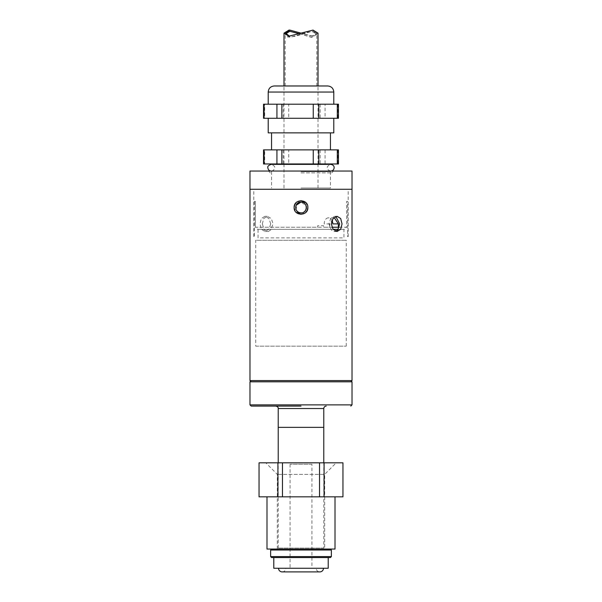 <?xml version="1.0" encoding="UTF-8"?>
<svg xmlns="http://www.w3.org/2000/svg" width="602" height="602" viewBox="0 0 602 602"><rect width="100%" height="100%" fill="white"/><g stroke="black" fill="none" stroke-linecap="round" stroke-linejoin="round"><path stroke-width="0.45" stroke-dasharray="3.01 2.26" d="M335.013 496.831L266.987 496.831L335.013 496.831M277.311 549.062L277.311 474.361L265.775 462.818L336.225 462.818L324.689 474.361L277.311 474.361L324.689 474.361L324.689 549.062L277.311 549.062L324.689 549.062M336.225 462.818L265.775 462.818M259.041 496.831L259.041 462.818L277.913 462.818L277.913 496.831L259.041 496.831M277.913 496.831L342.959 496.831L342.959 462.818L319.527 462.818L319.527 496.831M282.473 496.831L282.473 462.818L319.527 462.818M282.473 462.818L277.913 462.818M335.013 549.062L266.987 549.062M324.087 496.831L324.087 462.818M311.934 464.225L290.066 464.225L311.934 464.225L311.934 568.258L290.066 568.258L311.934 568.258M290.066 464.225L290.066 568.258M285.815 568.258L316.185 568.258A3.642 3.642 0 0 0 319.828 571.9L282.172 571.9A3.642 3.642 0 0 0 285.815 568.258L316.185 568.258M278.53 568.258L323.47 568.258L278.53 568.258M328.21 557.565L273.79 557.565L328.21 557.565M271.607 549.062L330.393 549.062L271.607 549.062M270.629 550.032L331.371 550.032M331.371 556.594L270.629 556.594M271.607 557.565L330.393 557.565M328.21 568.258L273.79 568.258M323.778 548.091L278.222 548.091L323.778 548.091L323.778 462.818M278.222 548.091L278.222 462.818M323.778 427.352L278.222 427.352L323.778 427.352M301 406.094L251.2 406.094L301 406.094M301 380.584L251.2 380.584L301 380.584M270.697 223.891L268.921 218.518L264.925 216.299L261.328 218.518L259.959 223.891L261.328 229.257L264.925 231.484L268.921 229.257L270.697 223.891M262.352 223.891L263.706 218.518L267.288 216.299L271.299 218.518L273.082 223.891L270.659 229.964L268.364 231.484L264.218 229.964L262.352 223.891M335.871 216.487L334.712 216.299L330.701 218.518L328.918 223.891L331.341 229.964L333.636 231.484L335.442 231.138M307.863 207.494C308.292 216.351 293.701 216.336 294.137 207.494C293.708 216.351 308.299 216.336 307.863 207.494C308.292 198.637 293.701 198.645 294.137 207.494C293.708 198.637 308.299 198.645 307.863 207.494L305.854 202.641M301 200.632L296.131 202.656M294.137 207.494L296.146 212.34M301 214.357L305.869 212.325M249.98 189.269L352.019 189.269L249.98 189.269M250.868 189.269L351.132 189.269L250.868 189.269M352.019 380.584L249.98 380.584M251.501 380.584L350.499 380.584L251.501 380.584M255.752 346.173L346.248 346.173L255.752 346.173L255.752 240.288L346.248 240.288L255.752 240.288M346.248 346.173L346.248 240.288M255.398 227.232L255.398 201.414L254.375 201.414L255.398 201.414L255.398 227.232L301 227.232L255.398 227.232L257.603 229.354L344.397 229.354L346.601 227.232L338.384 227.232M296.018 205.395L297.177 211.31M298.901 212.476L298.931 212.483A5.403 5.403 0 0 1 296.003 205.425M254.375 201.414L254.375 236.646L253.811 236.646L254.375 236.646L254.375 201.414M305.997 209.549L305.989 209.564A5.403 5.403 0 0 1 301 212.897A5.403 5.403 0 0 0 304.823 203.664A5.403 5.403 0 0 0 301 202.084A5.403 5.403 0 0 1 305.989 205.417L301 202.084A5.403 5.403 0 0 0 298.931 202.498A5.403 5.403 0 0 1 301 202.084M297.177 203.672L297.177 203.672A5.403 5.403 0 0 0 301 212.897L304.823 211.31M331.928 227.232L301 227.232L317.668 227.232L317.668 225.712L323.552 225.712L323.552 227.232L329.798 227.232L329.798 223.891L333.621 217.909M249.98 171.051L352.019 171.051M301 172.872L331.672 172.872L301 172.872M339.189 227.232L346.601 227.232L346.601 201.414L347.625 201.414L347.625 236.646L348.189 236.646L347.625 236.646L347.625 201.414L346.601 201.414L346.601 227.232M329.798 223.891L324.192 223.891A6.073 4.297 -90 0 1 328.489 217.819A6.073 4.297 -90 0 1 331.995 220.392M338.234 229.354L343.953 229.354L343.953 237.858L258.047 237.858L258.047 229.354L333.154 229.354M318.007 33.14L313.025 36.173L312.167 36.173L316.351 33.14L312.167 30.1M313.025 36.173L301 33.14L289.434 36.165M288.975 36.173L289.833 36.173M299.232 33.712L312.167 37.392L316.351 34.352L313.996 31.575L307.103 32.267L289.833 37.392L285.649 34.352L285.724 33.742M327.721 85.973L313.025 85.973M312.167 36.173L288.975 30.1M299.209 33.72L311.482 37.362L316.787 34.352L312.167 31.312L295.078 36.353L287.816 37.091L285.213 34.352L289.833 31.312M289.833 85.973L316.787 85.973L289.833 85.973M338.459 104.199L263.541 104.199M283.218 104.199L283.218 118.285L288.757 118.285L288.757 104.199M301 118.285L333.794 118.285L301 118.285M333.794 132.861L268.206 132.861M301 149.868L330.453 149.868L301 149.868M338.459 149.868L263.541 149.868M283.218 149.868L283.218 163.962L288.757 163.962L288.757 149.868M301 104.199L333.794 104.199L301 104.199M301 188.012L330.453 188.012L301 188.012M318.007 163.962L318.007 85.973L274.279 85.973M337.933 149.868L337.933 163.962L338.459 163.962M263.541 163.962L264.692 163.962L264.692 149.868M283.218 163.962L264.692 163.962M320.151 149.868L320.151 163.962L288.757 163.962M320.151 163.962L325.065 163.962L325.065 149.868M337.933 163.962L325.065 163.962M283.218 118.285L264.692 118.285L264.692 104.199M263.541 118.285L264.692 118.285M337.933 104.199L337.933 118.285L338.459 118.285M320.151 104.199L320.151 118.285L325.065 118.285L325.065 104.199M320.151 118.285L288.757 118.285M337.933 118.285L325.065 118.285M301 171.615L330.453 171.615L301 171.615M278.222 408.525L323.778 408.525M249.98 404.883L352.019 404.883M249.98 381.803L352.019 381.803M268.206 92.046L333.794 92.046M267.288 216.299L264.925 216.299M337.075 216.299L334.712 216.299M337.075 231.484L333.636 231.484M268.364 231.484L264.925 231.484M253.811 236.646L253.811 189.269M331.672 172.872L333.493 171.051M270.328 172.872L268.507 171.051M348.189 236.646L348.189 189.269M334.366 217.819L328.489 217.819M316.351 33.14L316.351 34.352M285.649 33.14L285.649 34.352M285.213 85.973L285.213 34.352M316.787 85.973L316.787 34.352M283.993 188.012L283.993 164.369M283.993 163.962L283.993 85.973M318.007 188.012L318.007 164.369M330.453 171.615L330.453 188.012M271.547 171.615L271.547 188.012M301 164.369L271.201 164.369C274.151 165.678 275.264 166.792 274.542 167.71C274.339 169.741 273.225 170.855 271.201 171.051L330.799 171.051C328.421 170.464 327.307 169.35 327.458 167.71C326.871 166.731 327.985 165.618 330.799 164.369L301 164.369M271.201 171.051L330.799 171.051"/><path stroke-width="0.9" d="M266.987 496.831L266.987 549.062L335.013 549.062L335.013 496.831M259.041 462.818L259.041 496.831L277.913 496.831L277.913 462.818L259.041 462.818M324.087 496.831L342.959 496.831L342.959 462.818L324.087 462.818L324.087 496.831L319.527 496.831L319.527 462.818L324.087 462.818M277.913 462.818L282.473 462.818L282.473 496.831L319.527 496.831M282.473 496.831L277.913 496.831M282.473 462.818L319.527 462.818M278.53 568.258A3.642 3.642 0 0 0 282.172 571.9L319.828 571.9A3.642 3.642 0 0 0 323.47 568.258M273.79 557.565L273.79 568.258L328.21 568.258L328.21 557.565M331.371 556.594L330.393 557.565L271.607 557.565L270.629 556.594L331.371 556.594L331.371 550.032L270.629 550.032L270.629 556.594M271.607 549.062L270.629 550.032M330.393 549.062L331.371 550.032M323.778 462.818L323.778 427.352L278.222 427.352L323.778 427.352L323.778 408.525L278.222 408.525L278.222 462.818M301 406.094L251.2 406.094L301 406.094M294.137 207.494C293.708 198.637 308.299 198.645 307.863 207.494C308.292 216.351 293.701 216.336 294.137 207.494L294.656 204.876M342.041 223.891L340.672 229.257L337.075 231.484L333.079 229.257L331.303 223.891L333.079 218.518L337.075 216.299L340.672 218.518L342.041 223.891M352.019 189.269L249.98 189.269L249.98 380.584L352.019 380.584L352.019 189.269L249.98 189.269L249.98 171.051L352.019 171.051L352.019 189.269M335.442 231.138L337.782 229.964L339.648 223.891L335.871 216.487M305.854 202.641L301 200.632M296.131 202.656L294.664 204.853M296.146 212.34L301 214.357M305.869 212.325L307.336 210.128M307.344 210.106L307.863 207.494M301 202.084L301 202.084C307.961 201.745 307.983 213.228 301 212.897A5.403 5.403 0 0 1 298.931 212.483L301 212.897C294.024 213.228 294.032 201.753 301 202.084L296.018 205.395M297.177 211.31L298.901 212.476M304.823 211.31L305.989 209.564A5.403 5.403 0 0 0 305.989 205.417L306.403 207.494L305.997 209.549M333.621 217.909L334.366 217.819L338.384 223.891L338.384 227.232L331.928 227.232M296.003 205.425A5.403 5.403 0 0 1 298.931 202.498A5.403 5.403 0 0 0 297.177 203.672M338.384 227.232L339.189 227.232M338.384 223.891L332.778 223.891A6.073 4.297 -90 0 0 331.995 220.392M338.234 229.354L333.154 229.354M313.025 30.1L301 33.14L313.025 30.1L318.007 33.14L318.007 85.973L313.025 85.973M289.833 30.1L288.975 30.1L283.993 33.14L288.975 36.173L301 33.14L289.833 30.1L285.649 33.14L289.434 36.165M285.724 33.742L289.803 31.312L299.232 33.712M283.993 85.973L327.721 85.973C331.416 86.334 333.44 88.359 333.794 92.046L268.206 92.046C268.56 88.359 270.591 86.334 274.279 85.973L301 85.973L283.993 85.973L283.993 33.14M289.833 31.312L299.209 33.72M268.206 118.285L268.206 132.861L333.794 132.861L333.794 118.285M337.308 149.868L338.459 149.868L338.459 163.962L337.308 163.962L337.308 149.868L318.782 149.868L318.782 163.962L337.308 163.962M264.067 149.868L264.067 163.962L263.541 163.962L263.541 149.868L318.782 149.868M318.782 163.962L313.243 163.962L313.243 149.868M281.849 149.868L281.849 163.962L313.243 163.962M281.849 163.962L276.935 163.962L276.935 149.868M264.067 163.962L276.935 163.962M264.067 104.199L264.067 118.285L263.541 118.285L263.541 104.199L338.459 104.199L338.459 118.285L337.308 118.285L337.308 104.199M264.067 118.285L276.935 118.285L276.935 104.199M281.849 104.199L281.849 118.285L276.935 118.285M281.849 118.285L313.243 118.285L313.243 104.199M318.782 104.199L318.782 118.285L313.243 118.285M318.782 118.285L337.308 118.285M251.2 380.584L249.98 381.803L352.019 381.803L352.019 404.883L249.98 404.883L251.2 406.094M323.778 408.525C323.929 407.057 324.734 406.245 326.201 406.094M352.019 381.803L350.8 380.584M249.98 381.803L249.98 404.883M352.019 404.883L350.8 406.094M278.222 408.525C278.357 407.343 277.545 406.531 275.799 406.094M330.453 132.861L330.453 149.868M333.794 92.046L333.794 104.199M283.993 164.369L283.993 163.962M318.007 164.369L318.007 163.962M268.206 92.046L268.206 104.199M271.547 132.861L271.547 149.868M271.201 171.051L271.201 171.051C269.169 170.855 268.056 169.741 267.86 167.71C267.386 166.43 268.5 165.317 271.201 164.369L330.799 164.369C333.079 164.835 334.193 165.949 334.14 167.71C333.944 169.741 332.831 170.855 330.799 171.051"/></g></svg>
